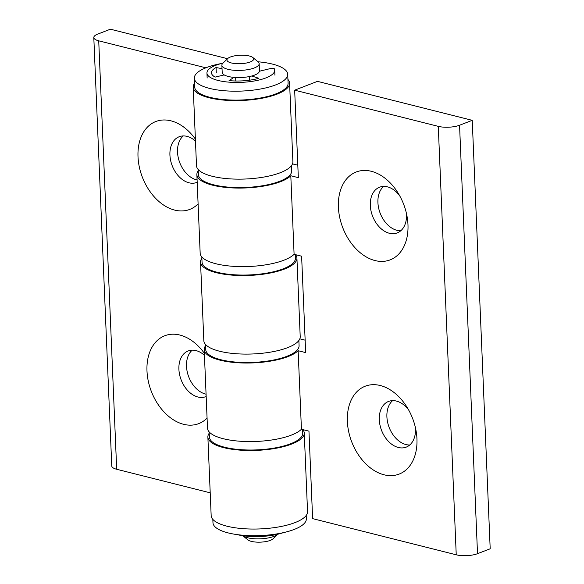 <?xml version="1.0" encoding="UTF-8"?>
<svg xmlns="http://www.w3.org/2000/svg" width="584" height="584" viewBox="0 0 584 584"><rect width="100%" height="100%" fill="white"/><g stroke="black" fill="none" stroke-linecap="round" stroke-linejoin="round"><path stroke-width="0.88" d="M198.1 203.874A47.1 32.616 68.9 0 1 149.292 190.493A47.1 32.616 68.9 0 1 146.664 127.932A47.1 32.616 68.9 0 1 195.384 139.116M195.465 141.072A24.491 16.958 -111.1 0 0 179.178 136.736A24.491 16.958 -111.1 0 0 172.192 165.695A24.491 16.958 -111.1 0 0 196.837 182.427A24.491 16.958 -111.1 0 0 197.195 182.288M183.245 135.933A24.491 16.958 -111.1 0 0 177.529 152.088A24.491 16.958 -111.1 0 0 197.093 179.967M207.072 418.093A47.1 32.616 68.9 0 1 158.271 404.719A47.1 32.616 68.9 0 1 155.643 342.158A47.1 32.616 68.9 0 1 204.363 353.342M204.444 355.291A24.491 16.958 -111.1 0 0 188.157 350.962A24.491 16.958 -111.1 0 0 181.171 379.921A24.491 16.958 -111.1 0 0 205.816 396.653A24.491 16.958 -111.1 0 0 206.174 396.507M192.224 350.159A24.491 16.958 -111.1 0 0 186.508 366.307A24.491 16.958 -111.1 0 0 206.072 394.193M93.805 37.537L111.763 465.981A15.074 4.781 -2.4 0 0 116.683 469.273L98.725 40.822A15.074 4.781 177.6 0 1 93.805 37.537A15.074 4.781 177.6 0 1 97.732 34.098L110.412 29.2L227.541 58.699M98.725 40.822L205.875 67.817M194.552 83.344A48.231 15.308 -2.4 0 0 193.209 87.198A48.231 15.308 -2.4 0 0 242.039 100.47A48.231 15.308 -2.4 0 0 289.591 83.162A48.231 15.308 -2.4 0 0 287.927 79.431M210.211 492.83L116.683 469.273M200.538 262.15L203.831 340.698A48.231 15.308 -2.4 0 0 252.66 353.97A48.231 15.308 -2.4 0 0 300.212 336.661L296.92 258.106A48.231 15.308 177.6 0 1 249.368 275.422A48.231 15.308 177.6 0 1 200.538 262.15A48.231 15.308 177.6 0 1 201.889 258.296M302.826 429.605A48.231 15.308 177.6 0 1 304.257 433.058A48.231 15.308 177.6 0 1 256.704 450.374A48.231 15.308 177.6 0 1 207.875 437.102A48.231 15.308 177.6 0 1 209.218 433.24M193.209 87.198L196.501 165.746A48.231 15.308 -2.4 0 0 245.331 179.018A48.231 15.308 -2.4 0 0 292.883 161.71L289.591 83.162M295.489 254.661A48.231 15.308 177.6 0 1 296.92 258.106M207.875 437.102L211.167 515.65A48.231 15.308 -2.4 0 0 259.997 528.921A48.231 15.308 -2.4 0 0 307.549 511.606L304.257 433.058M273.94 536.375A18.651 5.92 177.6 0 1 242.798 535.718L247.835 539.85A13.381 4.241 -2.4 0 0 270.253 540.397A13.381 4.241 -2.4 0 0 273.027 538.798L277.707 534.25A18.651 5.92 177.6 0 1 273.94 536.375M250.2 61.962A13.381 4.241 177.6 0 1 233.527 63.386A13.381 4.241 177.6 0 1 227.665 58.582A13.381 4.241 177.6 0 1 240.141 55.232A13.381 4.241 177.6 0 1 252.857 57.524A13.381 4.241 177.6 0 1 250.2 61.962M227.665 58.582L222.884 63.233A18.651 5.92 -2.4 0 0 221.891 65.255A18.651 5.92 -2.4 0 0 233.914 70.263A18.651 5.92 -2.4 0 0 254.31 67.941A18.651 5.92 -2.4 0 0 259.165 63.692A18.651 5.92 -2.4 0 0 258.011 61.758L252.857 57.524M259.165 63.692L259.464 70.832A18.651 5.92 177.6 0 1 254.609 75.081A18.651 5.92 177.6 0 1 234.213 77.402A18.651 5.92 177.6 0 1 222.19 72.394L221.891 65.255M459.557 125.239A15.074 4.781 177.6 0 1 438.277 126.356L456.235 554.8A15.074 4.781 -2.4 0 0 477.515 553.683L459.557 125.239L472.237 120.333L317.484 81.359L294.664 90.177L298.329 177.653L290.803 175.755A48.231 15.308 177.6 0 1 237.688 188.07A48.231 15.308 177.6 0 1 196.874 174.674A48.231 15.308 177.6 0 1 198.217 170.82M196.874 174.674L200.166 253.222A48.231 15.308 -2.4 0 0 240.98 266.618A48.231 15.308 -2.4 0 0 294.095 254.31L301.621 256.201L305.666 352.605L298.139 350.707A48.231 15.308 177.6 0 1 245.024 363.022A48.231 15.308 177.6 0 1 204.203 349.626A48.231 15.308 177.6 0 1 205.553 345.764M407.975 224.701A47.1 32.616 68.9 0 1 365.474 256.471A47.1 32.616 68.9 0 1 342.611 185.011A47.1 32.616 68.9 0 1 397.616 192.311A47.1 32.616 68.9 0 1 407.157 217A47.1 32.616 68.9 0 1 407.975 224.701M399.558 195.567A24.491 16.958 -111.1 0 0 379.571 187.208A24.491 16.958 -111.1 0 0 372.585 216.175A24.491 16.958 -111.1 0 0 397.229 232.906A24.491 16.958 -111.1 0 0 406.493 214.613A24.491 16.958 -111.1 0 0 406.406 213.277M383.637 186.413A24.491 16.958 -111.1 0 0 377.921 202.56A24.491 16.958 -111.1 0 0 400.777 230.768M416.954 438.927A47.1 32.616 68.9 0 1 374.454 470.697A47.1 32.616 68.9 0 1 351.59 399.237A47.1 32.616 68.9 0 1 406.595 406.537A47.1 32.616 68.9 0 1 416.136 431.218A47.1 32.616 68.9 0 1 416.954 438.927M408.537 409.786A24.491 16.958 -111.1 0 0 388.55 401.434A24.491 16.958 -111.1 0 0 381.564 430.393A24.491 16.958 -111.1 0 0 406.209 447.125A24.491 16.958 -111.1 0 0 415.472 428.839A24.491 16.958 -111.1 0 0 415.385 427.503M392.616 400.631A24.491 16.958 -111.1 0 0 386.9 416.786A24.491 16.958 -111.1 0 0 409.756 444.986M299.826 338.829L305.14 340.165M292.496 163.878L297.811 165.221M204.203 349.626L207.495 428.174A48.231 15.308 -2.4 0 0 248.309 441.57A48.231 15.308 -2.4 0 0 301.432 429.255L308.958 431.153L312.623 518.629L456.235 554.8M294.095 254.31L290.803 175.755M294.664 90.177L438.277 126.356M472.237 120.333L490.195 548.785L477.515 553.683M301.432 429.255L298.139 350.707M306.198 515.46L306.337 518.811A46.727 14.826 177.6 0 1 260.274 535.579A46.727 14.826 177.6 0 1 212.97 522.724L212.832 519.38M291.533 165.564L291.752 170.696A46.727 14.826 177.6 0 1 279.575 181.347A46.727 14.826 177.6 0 1 228.497 187.15A46.727 14.826 177.6 0 1 198.377 174.609L198.166 169.477M302.6 429.554L302.746 433.124A46.727 14.826 177.6 0 1 290.577 443.774A46.727 14.826 177.6 0 1 239.491 449.578A46.727 14.826 177.6 0 1 209.379 437.036L209.16 431.904M295.263 254.602L295.416 258.172A46.727 14.826 177.6 0 1 283.24 268.822A46.727 14.826 177.6 0 1 232.162 274.626A46.727 14.826 177.6 0 1 202.042 262.085L201.83 256.953M222.986 75.219A18.841 5.979 177.6 0 1 223.679 74.577M258.055 61.794A46.727 14.826 177.6 0 1 287.708 74.299A46.727 14.826 177.6 0 1 275.538 84.95A46.727 14.826 177.6 0 1 224.453 90.754A46.727 14.826 177.6 0 1 194.341 78.212A46.727 14.826 177.6 0 1 221.285 63.554M287.708 74.299L288.087 83.22A46.727 14.826 177.6 0 1 275.911 93.871A46.727 14.826 177.6 0 1 224.825 99.674A46.727 14.826 177.6 0 1 194.713 87.14L194.341 78.212M283.218 532.688A33.916 10.76 177.6 0 1 237.17 534.623M251.74 76L258.851 78.3A29.39 9.329 177.6 0 1 229.052 80.607L233.958 77.38M249.572 80.191L249.419 76.548M235.651 77.497L235.797 81.001M224.212 74.92L215.138 77.103A29.39 9.329 177.6 0 1 211.466 72.847A29.39 9.329 177.6 0 1 216.065 67.525L222.037 68.678M222.986 63.13A33.916 10.76 -2.4 0 0 206.948 73.029A33.916 10.76 -2.4 0 0 241.28 82.366A33.916 10.76 -2.4 0 0 274.714 70.189A33.916 10.76 -2.4 0 0 274.378 68.832A2.263 0.715 177.6 0 0 270.925 68.452L259.442 71.219M216.277 72.525L216.065 67.525M298.869 340.516L299.081 345.648A46.727 14.826 177.6 0 1 286.912 356.298A46.727 14.826 177.6 0 1 235.827 362.102A46.727 14.826 177.6 0 1 205.714 349.56L205.495 344.429M274.925 75.19L274.714 70.189M207.152 78.03L206.948 73.029"/></g></svg>
